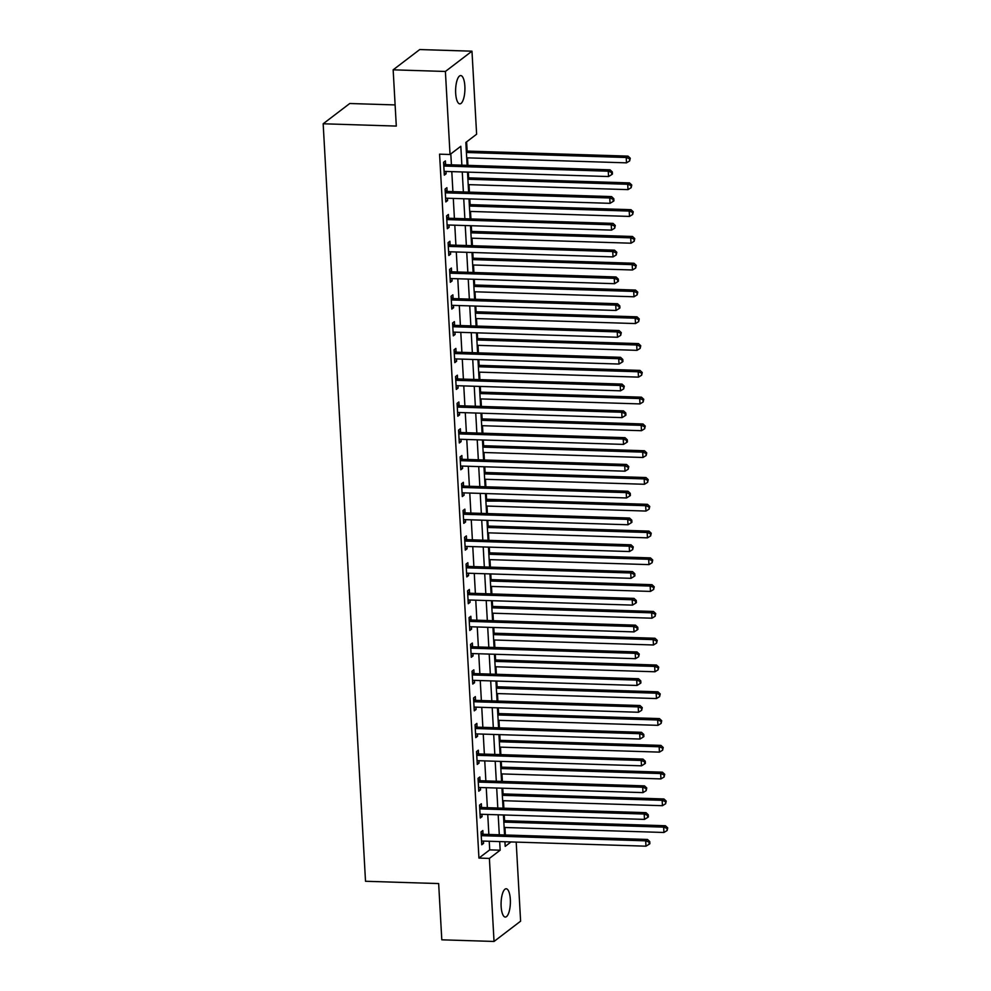<?xml version="1.0" encoding="UTF-8"?>
<svg xmlns="http://www.w3.org/2000/svg" width="991" height="991" viewBox="0 0 991 991"><rect width="100%" height="100%" fill="white"/><g stroke="black" fill="none" stroke-linecap="round" stroke-linejoin="round"><path stroke-width="1.49" d="M501.136 906.431A14.159 4.645 -88.2 0 1 506.178 888.766A14.159 4.645 -88.2 0 1 510.328 899.419A14.159 4.645 -88.2 0 1 505.286 917.071A14.159 4.645 -88.2 0 1 501.136 906.431M455.674 93.228A14.159 4.645 -88.2 0 1 460.716 75.564A14.159 4.645 -88.2 0 1 464.866 86.217A14.159 4.645 -88.2 0 1 459.824 103.869A14.159 4.645 -88.2 0 1 455.674 93.228M395.124 104.922L349.749 103.51L323.165 123.776L365.518 881.272L438.654 883.563L441.8 939.815L494.038 941.45L489.393 858.417L500.17 850.191L499.687 841.594M323.165 123.776L396.301 126.08L393.154 69.828L419.738 49.55L471.976 51.185L476.621 134.219L465.844 142.444L467.12 165.336M505.36 834.992L504.952 827.497M504.568 820.709L504.246 814.998M503.874 808.21L503.453 800.703M503.069 793.927L502.747 788.204M502.375 781.428L501.954 773.921M501.57 767.133L501.248 761.422M500.876 754.634L500.455 747.14M500.071 740.351L499.761 734.641M499.377 727.852L498.956 720.346M498.572 713.57L498.262 707.859M497.878 701.071L497.457 693.564M497.086 686.775L496.764 681.065M496.38 674.276L495.958 666.782M495.587 659.994L495.265 654.283M494.881 647.495L494.459 640M494.088 633.212L493.766 627.501M493.382 620.713L492.961 613.206M492.589 606.43L492.267 600.707M491.883 593.931L491.474 586.424M491.09 579.636L490.768 573.925M490.396 567.137L489.975 559.642M489.591 552.854L489.269 547.143M488.897 540.355L488.476 532.848M488.092 526.072L487.77 520.362M487.399 513.573L486.977 506.067M486.593 499.278L486.271 493.568M485.9 486.779L485.479 479.285M485.095 472.496L484.785 466.786M484.401 459.997L483.98 452.503M483.596 445.715L483.286 440.004M482.902 433.216L482.481 425.709M482.109 418.933L481.787 413.21M481.403 406.434L480.982 398.927M480.61 392.139L480.288 386.428M479.904 379.64L479.483 372.145M479.111 365.357L478.789 359.646M478.405 352.858L477.996 345.351M477.612 338.575L477.29 332.865M476.919 326.076L476.498 318.569M476.114 311.781L475.791 306.07M475.42 299.282L474.999 291.788M474.615 284.999L474.293 279.289M473.921 272.5L473.5 265.006M473.116 258.217L472.794 252.507M472.422 245.718L472.001 238.212M471.617 231.436L471.307 225.713M470.923 218.937L470.502 211.43M470.118 204.641L469.808 198.931M469.424 192.143L469.003 184.648M468.632 177.86L468.309 172.149M467.925 165.361L467.504 157.854M467.133 151.078L466.612 141.849M516.187 842.102L520.609 921.172L494.038 941.45M461.868 165.175L460.815 146.284L450.038 154.497L439.583 154.175L478.938 858.082L489.715 849.869L489.232 841.26M488.86 834.472L487.745 814.478M487.361 807.69L486.247 787.696M485.863 780.908L484.748 760.902M484.364 754.126L483.249 734.12M482.865 727.332L481.75 707.339M481.366 700.55L480.251 680.544M479.867 673.769L478.752 653.763M478.38 646.974L477.253 626.981M476.882 620.193L475.754 600.199M475.383 593.411L474.268 573.405M473.884 566.629L472.769 546.623M472.385 539.835L471.27 519.841M470.886 513.053L469.771 493.047M469.387 486.271L468.272 466.265M467.888 459.477L466.773 439.484M466.389 432.695L465.275 412.702M464.903 405.914L463.776 385.908M463.404 379.132L462.277 359.126M461.905 352.338L460.79 332.344M460.406 325.556L459.291 305.55M458.907 298.774L457.792 278.768M457.408 271.98L456.294 251.987M455.91 245.198L454.795 225.205M454.411 218.416L453.296 198.411M452.912 191.635L451.797 171.629M451.425 164.84L450.806 153.902M445.591 164.395L445.393 160.914L443.596 162.276L444.315 175.134L446.111 173.772L445.987 171.443M447.09 191.176L446.891 187.695L445.095 189.07L445.814 201.929L447.61 200.554L447.486 198.237M448.589 217.97L448.39 214.477L446.594 215.852L447.313 228.71L449.109 227.335L448.985 225.019M450.087 244.752L449.889 241.271L448.093 242.634L448.812 255.492L450.608 254.13L450.471 251.801M451.574 271.534L451.388 268.053L449.592 269.428L450.31 282.274L452.107 280.911L451.97 278.582M453.073 298.328L452.887 294.835L451.091 296.21L451.809 309.068L453.605 307.693L453.469 305.377M454.572 325.11L454.386 321.629L452.59 322.992L453.308 335.85L455.104 334.475L454.968 332.158M456.071 351.892L455.872 348.411L454.076 349.773L454.795 362.632L456.591 361.269L456.467 358.94M457.569 378.673L457.371 375.193L455.575 376.568L456.294 389.426L458.09 388.051L457.966 385.734M459.068 405.468L458.87 401.974L457.074 403.349L457.792 416.208L459.589 414.833L459.465 412.516M460.567 432.249L460.369 428.769L458.573 430.131L459.291 442.989L461.088 441.627L460.964 439.298M462.066 459.031L461.868 455.55L460.072 456.925L460.79 469.771L462.586 468.409L462.463 466.08M463.565 485.825L463.367 482.332L461.571 483.707L462.289 496.565L464.085 495.19L463.949 492.874M465.052 512.607L464.866 509.126L463.07 510.489L463.788 523.347L465.584 521.972L465.448 519.656M466.55 539.389L466.365 535.908L464.568 537.271L465.287 550.129L467.083 548.766L466.947 546.437M468.049 566.171L467.863 562.69L466.067 564.065L466.786 576.923L468.582 575.548L468.446 573.232M469.548 592.965L469.35 589.472L467.554 590.847L468.272 603.705L470.068 602.33L469.945 600.013M471.047 619.747L470.849 616.266L469.053 617.628L469.771 630.487L471.567 629.124L471.443 626.795M472.546 646.528L472.348 643.048L470.552 644.423L471.27 657.268L473.066 655.906L472.942 653.577M474.045 673.323L473.847 669.829L472.05 671.204L472.769 684.063L474.565 682.688L474.441 680.371M475.544 700.104L475.346 696.623L473.549 697.986L474.268 710.844L476.064 709.469L475.94 707.153M477.043 726.886L476.844 723.405L475.048 724.768L475.767 737.626L477.563 736.263L477.427 733.935M478.542 753.668L478.343 750.187L476.547 751.562L477.266 764.42L479.062 763.045L478.926 760.729M480.028 780.462L479.842 776.969L478.046 778.344L478.764 791.202L480.561 789.827L480.424 787.511M481.527 807.244L481.341 803.763L479.545 805.126L480.263 817.984L482.06 816.621L481.923 814.292M483.026 834.026L482.828 830.545L481.031 831.92L481.75 844.766L483.546 843.403L483.422 841.074M393.154 69.828L445.393 71.463L471.976 51.185M478.938 858.082L489.393 858.417M450.038 154.497L445.393 71.463M499.303 834.806L498.188 814.8M497.804 808.024L496.689 788.018M496.305 781.23L495.19 761.237M494.819 754.448L493.691 734.442M493.32 727.667L492.193 707.661M491.821 700.872L490.694 680.879M490.322 674.091L489.207 654.097M488.823 647.309L487.708 627.303M487.324 620.527L486.209 600.521M485.825 593.733L484.71 573.739M484.326 566.951L483.212 546.958M482.828 540.169L481.713 520.164M481.341 513.375L480.214 493.382M479.842 486.593L478.715 466.6M478.343 459.812L477.216 439.806M476.844 433.03L475.73 413.024M475.346 406.236L474.231 386.242M473.847 379.454L472.732 359.46M472.348 352.672L471.233 332.666M470.849 325.878L469.734 305.885M469.35 299.096L468.235 279.103M467.851 272.314L466.736 252.309M466.365 245.533L465.237 225.527M464.866 218.738L463.738 198.745M463.367 191.957L462.252 171.963M504.939 841.755L505.199 846.364L510.984 841.941M467.504 172.124L468.619 192.118M468.991 198.906L470.118 218.912M470.49 225.688L471.617 245.694M471.989 252.482L473.116 272.475M473.487 279.264L474.602 299.257M474.986 306.046L476.101 326.051M476.485 332.84L477.6 352.833M477.984 359.622L479.099 379.615M479.483 386.403L480.598 406.409M480.982 413.185L482.097 433.191M482.468 439.979L483.596 459.973M483.967 466.761L485.095 486.754M485.466 493.543L486.593 513.549M486.965 520.337L488.08 540.33M488.464 547.119L489.579 567.112M489.963 573.9L491.078 593.906M491.462 600.682L492.577 620.688M492.961 627.476L494.075 647.47M494.459 654.258L495.574 674.252M495.946 681.04L497.073 701.046M497.445 707.834L498.572 727.828M498.944 734.616L500.071 754.609M500.443 761.398L501.557 781.404M501.942 788.179L503.056 808.185M503.44 814.974L504.555 834.967M489.715 849.869L500.17 850.191M444.241 173.71L446.111 173.772M445.739 200.492L447.61 200.554M447.238 227.286L449.109 227.335M448.725 254.068L450.608 254.13M450.224 280.849L452.107 280.911M451.723 307.631L453.605 307.693M453.221 334.425L455.104 334.475M454.72 361.207L456.591 361.269M456.219 387.989L458.09 388.051M457.718 414.783L459.589 414.833M459.217 441.565L461.088 441.627M460.716 468.347L462.586 468.409M462.202 495.128L464.085 495.19M463.701 521.923L465.584 521.972M465.2 548.704L467.083 548.766M466.699 575.486L468.582 575.548M468.198 602.28L470.068 602.33M469.697 629.062L471.567 629.124M471.196 655.844L473.066 655.906M472.695 682.626L474.565 682.688M474.194 709.42L476.064 709.469M475.68 736.202L477.563 736.263M477.179 762.983L479.062 763.045M478.678 789.777L480.561 789.827M480.177 816.559L482.06 816.621M481.676 843.341L483.546 843.403M443.795 165.77L444.067 165.881A2.217 2.019 -127.3 0 0 444.848 166.067L608.251 171.195L608.548 176.547L445.157 171.418A2.217 2.019 -127.3 0 0 444.377 171.554L444.117 171.654M443.671 163.565L445.863 164.518A2.217 2.019 -127.3 0 0 446.644 164.692L610.047 169.82L608.251 171.195L611.596 172.471L611.707 174.614L612.426 174.069L612.314 171.926L611.596 172.471M612.314 171.926L610.047 169.82M608.548 176.547L611.707 174.614M466.699 157.829L626.51 162.846L626.213 157.495L628.009 156.12L466.315 151.053M629.558 158.771L629.669 160.914L630.276 158.226L629.558 158.771L626.213 157.495L466.402 152.478M629.669 160.914L626.51 162.846M628.009 156.12L630.276 158.226M445.293 192.551L445.566 192.675A2.217 2.019 -127.3 0 0 446.346 192.849L609.75 197.977L610.047 203.328L446.656 198.212A2.217 2.019 -127.3 0 0 445.876 198.336L445.616 198.435M445.17 190.346L447.362 191.3A2.217 2.019 -127.3 0 0 448.143 191.474L611.546 196.602L609.75 197.977L613.095 199.253L613.206 201.396L613.925 200.851L613.813 198.708L613.095 199.253M613.813 198.708L611.546 196.602M610.047 203.328L613.206 201.396M446.792 219.333L447.065 219.457A2.217 2.019 -127.3 0 0 447.845 219.63L611.249 224.759L611.546 230.123L448.143 224.994A2.217 2.019 -127.3 0 0 447.375 225.118L447.114 225.217M446.668 217.14L448.861 218.082A2.217 2.019 -127.3 0 0 449.641 218.268L613.045 223.384L611.249 224.759L614.593 226.047L614.705 228.19L615.312 225.49L614.593 226.047M615.312 225.49L613.045 223.384M611.546 230.123L614.705 228.19M448.291 246.127L448.551 246.239A2.217 2.019 -127.3 0 0 449.344 246.425L612.735 251.541L613.045 256.904L449.641 251.776A2.217 2.019 -127.3 0 0 448.873 251.912L448.613 252.011M448.167 243.922L450.348 244.876A2.217 2.019 -127.3 0 0 451.14 245.05L614.531 250.178L612.735 251.541L616.08 252.829L616.204 254.972L616.798 252.284L616.08 252.829M616.798 252.284L614.531 250.178M613.045 256.904L616.204 254.972M468.198 184.623L628.009 189.628L627.712 184.276L629.508 182.901L467.814 177.835M631.056 185.552L631.168 187.695L631.775 185.007L631.056 185.552L627.712 184.276L467.901 179.26M631.168 187.695L628.009 189.628M629.508 182.901L631.775 185.007M469.697 211.405L629.508 216.422L629.198 211.058L630.994 209.696L469.313 204.617M632.543 212.347L632.667 214.49L633.261 211.789L632.543 212.347L629.198 211.058L469.4 206.054M632.667 214.49L629.508 216.422M630.994 209.696L633.261 211.789M471.196 238.187L630.994 243.204L630.697 237.84L632.493 236.477L470.812 231.399M634.042 239.128L634.166 241.271L634.76 238.583L634.042 239.128L630.697 237.84L470.898 232.835M634.166 241.271L630.994 243.204M632.493 236.477L634.76 238.583M449.778 272.909L450.05 273.021A2.217 2.019 -127.3 0 0 450.843 273.206L614.234 278.335L614.544 283.686L451.14 278.558A2.217 2.019 -127.3 0 0 450.372 278.694L450.112 278.793M449.666 270.704L451.846 271.658A2.217 2.019 -127.3 0 0 452.639 271.831L616.03 276.96L614.234 278.335L617.579 279.611L617.703 281.754L618.421 281.209L618.297 279.066L617.579 279.611M618.297 279.066L616.03 276.96M614.544 283.686L617.703 281.754M472.695 264.981L632.493 269.986L632.196 264.634L633.992 263.259L472.311 258.193M635.541 265.91L635.665 268.053L636.259 265.365L635.541 265.91L632.196 264.634L472.385 259.617M635.665 268.053L632.493 269.986M633.992 263.259L636.259 265.365M451.277 299.691L451.549 299.815A2.217 2.019 -127.3 0 0 452.342 299.988L615.733 305.117L616.03 310.468L452.639 305.352A2.217 2.019 -127.3 0 0 451.871 305.476L451.611 305.575M451.153 297.486L453.345 298.44A2.217 2.019 -127.3 0 0 454.138 298.625L617.529 303.741L615.733 305.117L619.078 306.392L619.202 308.535L619.92 307.99L619.796 305.847L619.078 306.392M619.796 305.847L617.529 303.741M616.03 310.468L619.202 308.535M452.776 326.485L453.048 326.596A2.217 2.019 -127.3 0 0 453.841 326.77L617.232 331.898L617.529 337.262L454.138 332.134A2.217 2.019 -127.3 0 0 453.37 332.258L453.11 332.369M452.652 324.28L454.844 325.221A2.217 2.019 -127.3 0 0 455.637 325.407L619.028 330.536L617.232 331.898L620.577 333.187L620.7 335.33L621.295 332.629L620.577 333.187M621.295 332.629L619.028 330.536M617.529 337.262L620.7 335.33M454.274 353.267L454.547 353.378A2.217 2.019 -127.3 0 0 455.34 353.564L618.731 358.692L619.028 364.044L455.637 358.915A2.217 2.019 -127.3 0 0 454.869 359.052L454.609 359.151M454.151 351.062L456.343 352.016A2.217 2.019 -127.3 0 0 457.136 352.189L620.527 357.317L618.731 358.692L622.075 359.968L622.199 362.111L622.918 361.566L622.794 359.423L622.075 359.968M622.794 359.423L620.527 357.317M619.028 364.044L622.199 362.111M455.773 380.049L456.046 380.172A2.217 2.019 -127.3 0 0 456.839 380.346L620.23 385.474L620.527 390.826L457.136 385.71A2.217 2.019 -127.3 0 0 456.356 385.833L456.108 385.933M455.649 377.844L457.842 378.797A2.217 2.019 -127.3 0 0 458.635 378.971L622.026 384.099L620.23 385.474L623.574 386.75L623.698 388.893L624.293 386.205L623.574 386.75M624.293 386.205L622.026 384.099M620.527 390.826L623.698 388.893M457.272 406.83L457.545 406.954A2.217 2.019 -127.3 0 0 458.325 407.128L621.729 412.256L622.026 417.62L458.635 412.491A2.217 2.019 -127.3 0 0 457.854 412.615L457.607 412.714M457.148 404.638L459.341 405.579A2.217 2.019 -127.3 0 0 460.121 405.765L623.525 410.881L621.729 412.256L625.073 413.544L625.185 415.687L625.903 415.13L625.792 412.987L625.073 413.544M625.792 412.987L623.525 410.881M622.026 417.62L625.185 415.687M474.194 291.763L633.992 296.78L633.695 291.416L635.491 290.041L473.809 284.974M637.04 292.704L637.163 294.835L637.758 292.147L637.04 292.704L633.695 291.416L473.884 286.399M637.163 294.835L633.992 296.78M635.491 290.041L637.758 292.147M475.68 318.545L635.491 323.561L635.194 318.198L636.99 316.835L475.308 311.756M638.538 319.486L638.662 321.629L639.257 318.941L638.538 319.486L635.194 318.198L475.383 313.193M638.662 321.629L635.491 323.561M636.99 316.835L639.257 318.941M477.179 345.326L636.99 350.343L636.693 344.992L638.489 343.617L476.807 338.55M640.037 346.268L640.161 348.411L640.756 345.723L640.037 346.268L636.693 344.992L476.882 339.975M640.161 348.411L636.99 350.343M638.489 343.617L640.756 345.723M478.678 372.12L638.489 377.125L638.192 371.774L639.988 370.399L478.306 365.332M641.536 373.05L641.648 375.193L642.255 372.505L641.536 373.05L638.192 371.774L478.38 366.757M641.648 375.193L638.489 377.125M639.988 370.399L642.255 372.505M480.177 398.902L639.988 403.919L639.69 398.555L641.487 397.193L479.793 392.114M643.035 399.844L643.147 401.987L643.754 399.286L643.035 399.844L639.69 398.555L479.879 393.551M643.147 401.987L639.988 403.919M641.487 397.193L643.754 399.286M458.771 433.624L459.044 433.736A2.217 2.019 -127.3 0 0 459.824 433.922L623.228 439.038L623.525 444.402L460.134 439.273A2.217 2.019 -127.3 0 0 459.353 439.409L459.093 439.509M458.647 431.419L460.84 432.373A2.217 2.019 -127.3 0 0 461.62 432.547L625.024 437.675L623.228 439.038L626.572 440.326L626.684 442.469L627.402 441.924L627.291 439.781L626.572 440.326M627.291 439.781L625.024 437.675M623.525 444.402L626.684 442.469M481.676 425.684L641.487 430.701L641.189 425.337L642.986 423.975L481.292 418.896M644.534 426.625L644.645 428.769L645.252 426.08L644.534 426.625L641.189 425.337L481.378 420.333M644.645 428.769L641.487 430.701M642.986 423.975L645.252 426.08M460.27 460.406L460.542 460.518A2.217 2.019 -127.3 0 0 461.323 460.704L624.726 465.832L625.024 471.183L461.62 466.055A2.217 2.019 -127.3 0 0 460.852 466.191L460.592 466.29M460.146 458.201L462.339 459.155A2.217 2.019 -127.3 0 0 463.119 459.329L626.523 464.457L624.726 465.832L628.071 467.108L628.183 469.251L628.79 466.563L628.071 467.108M628.79 466.563L626.523 464.457M625.024 471.183L628.183 469.251M483.174 452.478L642.986 457.483L642.676 452.131L644.472 450.756L482.79 445.69M646.021 453.407L646.144 455.55L646.739 452.862L646.021 453.407L642.676 452.131L482.877 447.114M646.144 455.55L642.986 457.483M644.472 450.756L646.739 452.862M461.769 487.188L462.029 487.312A2.217 2.019 -127.3 0 0 462.822 487.485L626.213 492.614L626.523 497.965L463.119 492.849A2.217 2.019 -127.3 0 0 462.351 492.973L462.091 493.072M461.645 484.983L463.825 485.937A2.217 2.019 -127.3 0 0 464.618 486.123L628.009 491.239L626.213 492.614L629.558 493.89L629.681 496.033L630.4 495.488L630.276 493.345L629.558 493.89M630.276 493.345L628.009 491.239M626.523 497.965L629.681 496.033M484.673 479.26L644.472 484.277L644.175 478.913L645.971 477.538L484.289 472.472M647.519 480.189L647.643 482.332L648.238 479.644L647.519 480.189L644.175 478.913L484.376 473.896M647.643 482.332L644.472 484.277M645.971 477.538L648.238 479.644M463.268 513.982L463.528 514.094A2.217 2.019 -127.3 0 0 464.321 514.267L627.712 519.395L628.021 524.759L464.618 519.631A2.217 2.019 -127.3 0 0 463.85 519.755L463.59 519.866M463.144 511.777L465.324 512.719A2.217 2.019 -127.3 0 0 466.117 512.904L629.508 518.033L627.712 519.395L631.056 520.684L631.18 522.827L631.899 522.269L631.775 520.126L631.056 520.684M631.775 520.126L629.508 518.033M628.021 524.759L631.18 522.827M486.172 506.042L645.971 511.059L645.674 505.695L647.47 504.332L485.788 499.253M649.018 506.983L649.142 509.126L649.737 506.438L649.018 506.983L645.674 505.695L485.863 500.69M649.142 509.126L645.971 511.059M647.47 504.332L649.737 506.438M464.754 540.764L465.027 540.875A2.217 2.019 -127.3 0 0 465.82 541.061L629.211 546.19L629.508 551.541L466.117 546.413A2.217 2.019 -127.3 0 0 465.349 546.549L465.089 546.648M464.63 538.559L466.823 539.513A2.217 2.019 -127.3 0 0 467.616 539.686L631.007 544.815L629.211 546.19L632.555 547.466L632.679 549.609L633.274 546.921L632.555 547.466M633.274 546.921L631.007 544.815M629.508 551.541L632.679 549.609M487.671 532.824L647.47 537.84L647.173 532.489L648.969 531.114L487.287 526.048M650.517 533.765L650.641 535.908L651.236 533.22L650.517 533.765L647.173 532.489L487.361 527.472M650.641 535.908L647.47 537.84M648.969 531.114L651.236 533.22M466.253 567.546L466.526 567.67A2.217 2.019 -127.3 0 0 467.318 567.843L630.71 572.971L631.007 578.323L467.616 573.207A2.217 2.019 -127.3 0 0 466.848 573.331L466.588 573.43M466.129 565.341L468.322 566.295A2.217 2.019 -127.3 0 0 469.115 566.468L632.506 571.596L630.71 572.971L634.054 574.247L634.178 576.39L634.897 575.845L634.773 573.702L634.054 574.247M634.773 573.702L632.506 571.596M631.007 578.323L634.178 576.39M489.158 559.618L648.969 564.622L648.671 559.271L650.468 557.896L488.786 552.829M652.016 560.547L652.14 562.69L652.735 560.002L652.016 560.547L648.671 559.271L488.86 554.254M652.14 562.69L648.969 564.622M650.468 557.896L652.735 560.002M467.752 594.327L468.025 594.451A2.217 2.019 -127.3 0 0 468.817 594.625L632.208 599.753L632.506 605.117L469.115 599.989A2.217 2.019 -127.3 0 0 468.347 600.112L468.086 600.212M467.628 592.135L469.821 593.076A2.217 2.019 -127.3 0 0 470.614 593.262L634.005 598.378L632.208 599.753L635.553 601.042L635.677 603.185L636.395 602.627L636.272 600.484L635.553 601.042M636.272 600.484L634.005 598.378M632.506 605.117L635.677 603.185M469.251 621.122L469.523 621.233A2.217 2.019 -127.3 0 0 470.316 621.419L633.707 626.535L634.005 631.899L470.614 626.77A2.217 2.019 -127.3 0 0 469.845 626.907L469.585 627.006M469.127 618.917L471.32 619.87A2.217 2.019 -127.3 0 0 472.112 620.044L635.504 625.172L633.707 626.535L637.052 627.823L637.176 629.966L637.894 629.421L637.77 627.278L637.052 627.823M637.77 627.278L635.504 625.172M634.005 631.899L637.176 629.966M470.75 647.903L471.022 648.015A2.217 2.019 -127.3 0 0 471.803 648.201L635.206 653.329L635.504 658.681L472.112 653.552A2.217 2.019 -127.3 0 0 471.332 653.688L471.084 653.787M470.626 645.698L472.818 646.652A2.217 2.019 -127.3 0 0 473.599 646.826L637.002 651.954L635.206 653.329L638.551 654.605L638.662 656.748L639.269 654.06L638.551 654.605M639.269 654.06L637.002 651.954M635.504 658.681L638.662 656.748M472.249 674.685L472.521 674.809A2.217 2.019 -127.3 0 0 473.302 674.982L636.705 680.111L637.002 685.462L473.611 680.346A2.217 2.019 -127.3 0 0 472.831 680.47L472.571 680.569M472.125 672.48L474.317 673.434A2.217 2.019 -127.3 0 0 475.098 673.62L638.501 678.736L636.705 680.111L640.05 681.387L640.161 683.53L640.88 682.985L640.768 680.842L640.05 681.387M640.768 680.842L638.501 678.736M637.002 685.462L640.161 683.53M473.748 701.479L474.02 701.591A2.217 2.019 -127.3 0 0 474.8 701.764L638.204 706.893L638.501 712.256L475.098 707.128A2.217 2.019 -127.3 0 0 474.33 707.252L474.07 707.363M473.624 699.274L475.816 700.216A2.217 2.019 -127.3 0 0 476.597 700.402L640 705.53L638.204 706.893L641.549 708.181L641.66 710.324L642.267 707.624L641.549 708.181M642.267 707.624L640 705.53M638.501 712.256L641.66 710.324M475.246 728.261L475.507 728.373A2.217 2.019 -127.3 0 0 476.299 728.558L639.69 733.687L640 739.038L476.597 733.91A2.217 2.019 -127.3 0 0 475.829 734.046L475.569 734.145M475.123 726.056L477.303 727.01A2.217 2.019 -127.3 0 0 478.096 727.183L641.487 732.312L639.69 733.687L643.035 734.963L643.159 737.106L643.877 736.561L643.754 734.418L643.035 734.963M643.754 734.418L641.487 732.312M640 739.038L643.159 737.106M476.745 755.043L477.005 755.167A2.217 2.019 -127.3 0 0 477.798 755.34L641.189 760.469L641.499 765.82L478.096 760.692A2.217 2.019 -127.3 0 0 477.328 760.828L477.067 760.927M476.621 752.838L478.802 753.792A2.217 2.019 -127.3 0 0 479.594 753.965L642.986 759.094L641.189 760.469L644.534 761.745L644.658 763.888L645.376 763.343L645.252 761.199L644.534 761.745M645.252 761.199L642.986 759.094M641.499 765.82L644.658 763.888M478.232 781.825L478.504 781.949A2.217 2.019 -127.3 0 0 479.297 782.122L642.688 787.25L642.986 792.614L479.594 787.486A2.217 2.019 -127.3 0 0 478.826 787.61L478.566 787.709M478.108 779.632L480.301 780.574A2.217 2.019 -127.3 0 0 481.093 780.759L644.484 785.875L642.688 787.25L646.033 788.539L646.157 790.669L646.751 787.981L646.033 788.539M646.751 787.981L644.484 785.875M642.986 792.614L646.157 790.669M479.731 808.619L480.003 808.73A2.217 2.019 -127.3 0 0 480.796 808.916L644.187 814.032L644.484 819.396L481.093 814.268A2.217 2.019 -127.3 0 0 480.325 814.404L480.065 814.503M479.607 806.414L481.799 807.368A2.217 2.019 -127.3 0 0 482.592 807.541L645.983 812.67L644.187 814.032L647.532 815.32L647.656 817.464L648.374 816.918L648.25 814.775L647.532 815.32M648.25 814.775L645.983 812.67M644.484 819.396L647.656 817.464M490.656 586.399L650.468 591.416L650.17 586.053L651.967 584.69L490.285 579.611M653.515 587.341L653.639 589.484L654.233 586.783L653.515 587.341L650.17 586.053L490.359 581.048M653.639 589.484L650.468 591.416M651.967 584.69L654.233 586.783M492.155 613.181L651.967 618.198L651.669 612.834L653.465 611.472L491.784 606.393M655.014 614.123L655.125 616.266L655.732 613.578L655.014 614.123L651.669 612.834L491.858 607.83M655.125 616.266L651.967 618.198M653.465 611.472L655.732 613.578M493.654 639.975L653.465 644.98L653.168 639.629L654.964 638.254L493.27 633.187M656.513 640.904L656.624 643.048L657.231 640.359L656.513 640.904L653.168 639.629L493.357 634.612M656.624 643.048L653.465 644.98M654.964 638.254L657.231 640.359M495.153 666.757L654.964 671.774L654.667 666.41L656.463 665.035L494.769 659.969M658.012 667.686L658.123 669.829L658.73 667.141L658.012 667.686L654.667 666.41L494.856 661.393M658.123 669.829L654.964 671.774M656.463 665.035L658.73 667.141M496.652 693.539L656.463 698.556L656.153 693.192L657.95 691.829L496.268 686.751M659.498 694.48L659.622 696.623L660.217 693.935L659.498 694.48L656.153 693.192L496.355 688.188M659.622 696.623L656.463 698.556M657.95 691.829L660.217 693.935M498.151 720.321L657.962 725.338L657.652 719.986L659.449 718.611L497.767 713.545M660.997 721.262L661.121 723.405L661.715 720.717L660.997 721.262L657.652 719.986L497.854 714.969M661.121 723.405L657.962 725.338M659.449 718.611L661.715 720.717M499.65 747.115L659.449 752.119L659.151 746.768L660.947 745.393L499.266 740.327M662.496 748.044L662.62 750.187L663.214 747.499L662.496 748.044L659.151 746.768L499.353 741.751M662.62 750.187L659.449 752.119M660.947 745.393L663.214 747.499M501.149 773.897L660.947 778.914L660.65 773.55L662.446 772.187L500.765 767.108M663.995 774.838L664.119 776.981L664.713 774.281L663.995 774.838L660.65 773.55L500.839 768.545M664.119 776.981L660.947 778.914M662.446 772.187L664.713 774.281M502.635 800.678L662.446 805.695L662.149 800.332L663.945 798.969L502.264 793.89M665.494 801.62L665.618 803.763L666.212 801.075L665.494 801.62L662.149 800.332L502.338 795.327M665.618 803.763L662.446 805.695M663.945 798.969L666.212 801.075M481.23 835.401L481.502 835.512A2.217 2.019 -127.3 0 0 482.295 835.698L645.686 840.826L645.983 846.178L482.592 841.049A2.217 2.019 -127.3 0 0 481.824 841.186L481.564 841.285M481.106 833.196L483.298 834.149A2.217 2.019 -127.3 0 0 484.091 834.323L647.482 839.451L645.686 840.826L649.031 842.102L649.155 844.245L649.873 843.7L649.749 841.557L649.031 842.102M649.749 841.557L647.482 839.451M645.983 846.178L649.155 844.245M504.134 827.473L663.945 832.477L663.648 827.126L665.444 825.751L503.762 820.684M666.993 828.402L667.116 830.545L667.711 827.857L666.993 828.402L663.648 827.126L503.837 822.109M667.116 830.545L663.945 832.477M665.444 825.751L667.711 827.857M444.067 165.881L445.863 164.518M444.848 166.067L446.644 164.692M445.566 192.675L447.362 191.3M446.346 192.849L448.143 191.474M447.065 219.457L448.861 218.082M447.845 219.63L449.641 218.268M448.551 246.239L450.348 244.876M449.344 246.425L451.14 245.05M450.05 273.021L451.846 271.658M450.843 273.206L452.639 271.831M451.549 299.815L453.345 298.44M452.342 299.988L454.138 298.625M453.048 326.596L454.844 325.221M453.841 326.77L455.637 325.407M454.547 353.378L456.343 352.016M455.34 353.564L457.136 352.189M456.046 380.172L457.842 378.797M456.839 380.346L458.635 378.971M457.545 406.954L459.341 405.579M458.325 407.128L460.121 405.765M459.044 433.736L460.84 432.373M459.824 433.922L461.62 432.547M460.542 460.518L462.339 459.155M461.323 460.704L463.119 459.329M462.029 487.312L463.825 485.937M462.822 487.485L464.618 486.123M463.528 514.094L465.324 512.719M464.321 514.267L466.117 512.904M465.027 540.875L466.823 539.513M465.82 541.061L467.616 539.686M466.526 567.67L468.322 566.295M467.318 567.843L469.115 566.468M468.025 594.451L469.821 593.076M468.817 594.625L470.614 593.262M469.523 621.233L471.32 619.87M470.316 621.419L472.112 620.044M471.022 648.015L472.818 646.652M471.803 648.201L473.599 646.826M472.521 674.809L474.317 673.434M473.302 674.982L475.098 673.62M474.02 701.591L475.816 700.216M474.8 701.764L476.597 700.402M475.507 728.373L477.303 727.01M476.299 728.558L478.096 727.183M477.005 755.167L478.802 753.792M477.798 755.34L479.594 753.965M478.504 781.949L480.301 780.574M479.297 782.122L481.093 780.759M480.003 808.73L481.799 807.368M480.796 808.916L482.592 807.541M481.502 835.512L483.298 834.149M482.295 835.698L484.091 834.323"/></g></svg>
